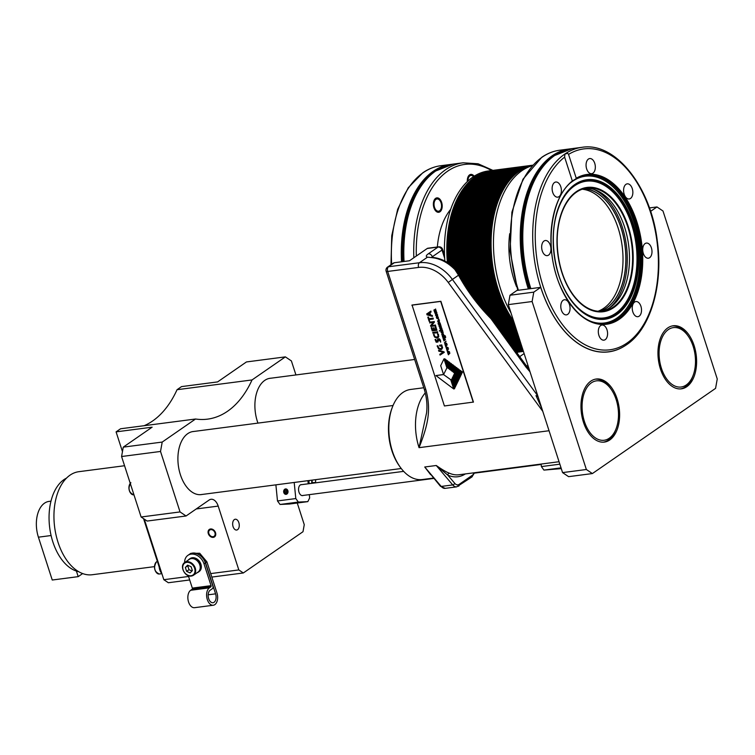 <?xml version="1.0" encoding="UTF-8"?>
<svg xmlns="http://www.w3.org/2000/svg" width="755" height="755" viewBox="0 0 755 755"><rect width="100%" height="100%" fill="white"/><g stroke="black" fill="none" stroke-linecap="round" stroke-linejoin="round"><path stroke-width="1.13" d="M508.313 304.624L532.105 301.528L533.785 292.138L540.712 287.353L516.92 290.448L509.993 295.243L508.313 304.624L562.569 472.602L568.591 476.66L592.382 473.564L715.57 388.372L717.25 378.982L662.994 211.004L656.973 206.946L650.593 211.362M533.785 292.138L509.993 295.243M540.712 287.353A103.18 61.834 82.6 0 0 608.709 351.868A103.18 61.834 82.6 0 0 623.215 346.856M592.382 473.564L586.361 469.506L532.105 301.528M590.797 381.162A31.795 19.054 82.6 0 0 582.218 417.685A31.795 19.054 82.6 0 0 604.396 442.081A31.795 19.054 82.6 0 0 609.785 439.948A31.795 19.054 82.6 0 0 618.364 403.425A31.795 19.054 82.6 0 0 596.186 379.029A31.795 19.054 82.6 0 0 590.797 381.162M667.788 327.906A31.795 19.054 82.6 0 0 659.209 364.439A31.795 19.054 82.6 0 0 681.387 388.834A31.795 19.054 82.6 0 0 686.776 386.702A31.795 19.054 82.6 0 0 695.355 350.169A31.795 19.054 82.6 0 0 673.177 325.782A31.795 19.054 82.6 0 0 667.788 327.906M649.432 207.927L656.973 206.946M562.569 472.602L586.361 469.506M426.575 412.853L419.044 447.668C427.349 426.528 431.728 410.843 425.801 389.505A3.633 0.859 162.1 0 1 424.272 389.287C426.707 397.423 427.472 405.275 426.575 412.853M444.525 255.294L442.59 249.32A3.633 3.633 0 0 0 438.664 246.828L427.849 248.235A3.633 2.18 82.6 0 0 427.236 248.48L409.484 260.758L394.336 262.731A3.633 2.775 -124.7 0 0 393.355 263.108L387.532 267.128A3.633 3.633 0 0 0 386.145 271.234A3.633 0.859 162.1 0 0 387.674 271.451L425.801 389.505M450.669 209.352A67.214 40.279 82.6 0 0 437.343 246.998M447.385 262.485A91.742 54.983 -97.4 0 1 475.188 176.802A91.742 54.983 -97.4 0 1 490.731 170.658L488.353 170.97A91.742 54.983 82.6 0 0 472.8 177.114A91.742 54.983 82.6 0 0 444.855 261.06M448.328 263.089A91.742 54.983 -97.4 0 1 476.065 176.689A91.742 54.983 -97.4 0 1 492.043 170.488M449.244 263.712A91.742 54.983 -97.4 0 1 476.915 176.576A91.742 54.983 -97.4 0 1 492.892 170.385M516.59 352.321A91.742 54.983 -97.4 0 1 516.373 352.349A91.742 54.983 -97.4 0 0 517.439 352.207M450.178 264.382A91.742 54.983 -97.4 0 1 477.764 176.462A91.742 54.983 -97.4 0 1 493.742 170.271M451.113 265.09A91.742 54.983 -97.4 0 1 478.613 176.349A91.742 54.983 -97.4 0 1 494.591 170.158M518.289 352.094A91.742 54.983 -97.4 0 1 516.354 352.321M452.066 265.854A91.742 54.983 -97.4 0 1 479.463 176.245A91.742 54.983 -97.4 0 1 495.44 170.045M519.138 351.99A91.742 54.983 -97.4 0 1 516.316 352.264M453.019 266.675A91.742 54.983 -97.4 0 1 480.322 176.132A91.742 54.983 -97.4 0 1 496.29 169.941M519.987 351.877A91.742 54.983 -97.4 0 1 516.26 352.198M454 267.563A91.742 54.983 -97.4 0 1 481.171 176.019A91.742 54.983 -97.4 0 1 497.149 169.828M520.846 351.764A91.742 54.983 -97.4 0 1 516.193 352.104M454.991 268.506A91.742 54.983 -97.4 0 1 482.02 175.906A91.742 54.983 -97.4 0 1 497.998 169.715M521.696 351.651A91.742 54.983 -97.4 0 1 516.099 351.981M456.001 269.544A91.742 54.983 -97.4 0 1 482.87 175.802A91.742 54.983 -97.4 0 1 498.847 169.611M522.545 351.547A91.742 54.983 -97.4 0 1 515.995 351.83M457.105 271.149A91.742 54.983 -97.4 0 1 483.719 175.689A91.742 54.983 -97.4 0 1 499.697 169.498M523.394 351.434A91.742 54.983 -97.4 0 1 515.863 351.651M458.266 272.989A91.742 54.983 -97.4 0 1 484.568 175.575A91.742 54.983 -97.4 0 1 500.546 169.384M523.432 351.424A91.742 54.983 -97.4 0 1 515.712 351.443M490.674 318.44L490.929 318.619C478.066 305.633 467.269 291.166 458.53 275.207L459.512 275.16A91.742 54.983 -97.4 0 1 485.418 175.462A91.742 54.983 -97.4 0 1 501.395 169.271M523.423 351.405A91.742 54.983 -97.4 0 1 515.542 351.198M460.852 277.576A91.742 54.983 -97.4 0 1 486.277 175.358A91.742 54.983 -97.4 0 1 502.245 169.167M523.413 351.368A91.742 54.983 -97.4 0 1 515.335 350.924M462.23 279.963A91.742 54.983 -97.4 0 1 487.126 175.245A91.742 54.983 -97.4 0 1 503.104 169.054M523.394 351.301A91.742 54.983 -97.4 0 1 515.108 350.603M463.645 282.342A91.742 54.983 -97.4 0 1 487.975 175.132A91.742 54.983 -97.4 0 1 503.953 168.941M523.366 351.207A91.742 54.983 -97.4 0 1 514.853 350.254M465.099 284.72A91.742 54.983 -97.4 0 1 488.825 175.018A91.742 54.983 -97.4 0 1 504.802 168.827M523.328 351.103A91.742 54.983 -97.4 0 1 514.561 349.848M466.609 287.079A91.742 54.983 -97.4 0 1 489.674 174.915A91.742 54.983 -97.4 0 1 505.652 168.724M523.281 350.962A91.742 54.983 -97.4 0 1 514.24 349.405M468.157 289.429A91.742 54.983 -97.4 0 1 490.523 174.801A91.742 54.983 -97.4 0 1 506.501 168.61M523.234 350.801A91.742 54.983 -97.4 0 1 513.881 348.904M469.742 291.779A91.742 54.983 -97.4 0 1 491.382 174.688A91.742 54.983 -97.4 0 1 507.351 168.497M523.168 350.622A91.742 54.983 -97.4 0 1 513.476 348.338M471.384 294.12A91.742 54.983 -97.4 0 1 492.232 174.575A91.742 54.983 -97.4 0 1 508.209 168.384M523.102 350.414A91.742 54.983 -97.4 0 1 513.023 347.715M473.074 296.451A91.742 54.983 -97.4 0 1 493.081 174.471A91.742 54.983 -97.4 0 1 509.059 168.28M523.026 350.178A91.742 54.983 -97.4 0 1 512.513 347.007M474.81 298.772A91.742 54.983 -97.4 0 1 493.93 174.358A91.742 54.983 -97.4 0 1 509.908 168.167M522.941 349.914A91.742 54.983 -97.4 0 1 511.937 346.224M476.594 301.094A91.742 54.983 -97.4 0 1 494.78 174.245A91.742 54.983 -97.4 0 1 510.758 168.054M522.847 349.622A91.742 54.983 -97.4 0 1 511.295 345.328M478.443 303.406A91.742 54.983 -97.4 0 1 495.629 174.141A91.742 54.983 -97.4 0 1 511.607 167.94M522.743 349.31A91.742 54.983 -97.4 0 1 510.569 344.318M480.34 305.718A91.742 54.983 -97.4 0 1 496.479 174.028A91.742 54.983 -97.4 0 1 512.456 167.837M522.639 348.961A91.742 54.983 -97.4 0 1 509.729 343.166M482.303 308.031A91.742 54.983 -97.4 0 1 497.337 173.914A91.742 54.983 -97.4 0 1 513.306 167.723M522.517 348.584A91.742 54.983 -97.4 0 1 508.757 341.817M484.333 310.343A91.742 54.983 -97.4 0 1 498.187 173.801A91.742 54.983 -97.4 0 1 514.164 167.61M522.385 348.178A91.742 54.983 -97.4 0 1 507.615 340.231M486.428 312.664A91.742 54.983 -97.4 0 1 499.036 173.697A91.742 54.983 -97.4 0 1 515.014 167.497M522.243 347.744A91.742 54.983 -97.4 0 1 506.209 338.287M488.608 314.986A91.742 54.983 -97.4 0 1 499.885 173.584A91.742 54.983 -97.4 0 1 515.863 167.393M522.092 347.272A91.742 54.983 -97.4 0 1 504.378 335.767M490.873 317.317A91.742 54.983 -97.4 0 1 500.735 173.471A91.742 54.983 -97.4 0 1 516.713 167.28M521.922 346.762A91.742 54.983 -97.4 0 1 501.669 332.011M521.752 346.224A91.742 54.983 -97.4 0 1 474.216 263.259A91.742 54.983 -97.4 0 1 501.584 173.357A91.742 54.983 -97.4 0 1 517.562 167.166M521.563 345.648A91.742 54.983 -97.4 0 1 474.97 262.287A91.742 54.983 -97.4 0 1 502.443 173.254A91.742 54.983 -97.4 0 1 518.411 167.053M521.365 345.035A91.742 54.983 -97.4 0 1 475.725 261.315A91.742 54.983 -97.4 0 1 503.292 173.14A91.742 54.983 -97.4 0 1 519.27 166.949M521.158 344.374A91.742 54.983 -97.4 0 1 476.49 260.315A91.742 54.983 -97.4 0 1 504.142 173.027A91.742 54.983 -97.4 0 1 520.12 166.836M520.931 343.685A91.742 54.983 -97.4 0 1 477.254 259.314A91.742 54.983 -97.4 0 1 504.991 172.914A91.742 54.983 -97.4 0 1 520.969 166.723M520.686 342.94A91.742 54.983 -97.4 0 1 478.019 258.286A91.742 54.983 -97.4 0 1 505.841 172.81A91.742 54.983 -97.4 0 1 521.818 166.61M520.431 342.147A91.742 54.983 -97.4 0 1 478.793 257.247A91.742 54.983 -97.4 0 1 506.69 172.697A91.742 54.983 -97.4 0 1 522.668 166.506M520.167 341.307A91.742 54.983 -97.4 0 1 479.567 256.19A91.742 54.983 -97.4 0 1 507.539 172.584A91.742 54.983 -97.4 0 1 523.517 166.393M519.874 340.42A91.742 54.983 -97.4 0 1 480.35 255.105A91.742 54.983 -97.4 0 1 508.398 172.47A91.742 54.983 -97.4 0 1 524.366 166.279M519.572 339.467A91.742 54.983 -97.4 0 1 481.143 254.01A91.742 54.983 -97.4 0 1 509.248 172.366A91.742 54.983 -97.4 0 1 525.225 166.166M519.242 338.466A91.742 54.983 -97.4 0 1 481.926 252.878A91.742 54.983 -97.4 0 1 510.097 172.253A91.742 54.983 -97.4 0 1 526.075 166.062M518.902 337.391A91.742 54.983 -97.4 0 1 482.728 251.736A91.742 54.983 -97.4 0 1 510.946 172.14A91.742 54.983 -97.4 0 1 526.924 165.949M518.525 336.249A91.742 54.983 -97.4 0 1 483.53 250.556A91.742 54.983 -97.4 0 1 511.796 172.027A91.742 54.983 -97.4 0 1 527.773 165.836M518.138 335.031A91.742 54.983 -97.4 0 1 484.342 249.348A91.742 54.983 -97.4 0 1 512.645 171.923A91.742 54.983 -97.4 0 1 528.623 165.732M517.713 333.719A91.742 54.983 -97.4 0 1 485.154 248.102A91.742 54.983 -97.4 0 1 513.504 171.81A91.742 54.983 -97.4 0 1 529.472 165.619M517.26 332.323A91.742 54.983 -97.4 0 1 485.984 246.819A91.742 54.983 -97.4 0 1 514.353 171.696A91.742 54.983 -97.4 0 1 530.331 165.505M516.779 330.822A91.742 54.983 -97.4 0 1 486.815 245.488A91.742 54.983 -97.4 0 1 515.203 171.583A91.742 54.983 -97.4 0 1 531.18 165.392M516.26 329.208A91.742 54.983 -97.4 0 1 487.664 244.12A91.742 54.983 -97.4 0 1 516.052 171.479A91.742 54.983 -97.4 0 1 532.03 165.288M515.693 327.453A91.742 54.983 -97.4 0 1 516.901 171.366A91.742 54.983 -97.4 0 1 532.822 165.185A91.742 54.983 -97.4 0 0 517.751 171.253A91.742 54.983 -97.4 0 0 515.07 325.556M514.4 323.461A91.742 54.983 -97.4 0 1 518.6 171.14A91.742 54.983 -97.4 0 1 532.794 165.213M532.737 165.269A91.742 54.983 82.6 0 0 519.459 171.036A91.742 54.983 -97.4 0 0 513.655 321.149M510.975 312.872A91.742 54.983 -97.4 0 1 521.837 170.724A91.742 54.983 -97.4 0 1 532.426 165.619M564.627 157.125L564.891 154.209C566.977 153.227 568.194 153.293 568.553 154.407L576.254 178.246L575.612 179.029L576.254 178.246A75.528 45.262 82.6 0 1 637.305 223.178A75.528 45.262 82.6 0 1 619.638 319.016A75.528 45.262 82.6 0 1 557.454 278.963A75.528 45.262 82.6 0 1 572.328 180.955L564.627 157.125A101.274 60.693 -97.4 0 0 543.732 288.174A101.274 60.693 -97.4 0 0 627.075 343.006A101.274 60.693 -97.4 0 0 651.018 213.967A101.274 60.693 -97.4 0 0 568.553 154.407M588.419 159.06A7.625 4.577 82.6 0 0 586.361 167.827A7.625 4.577 82.6 0 0 591.684 173.678A7.625 4.577 82.6 0 0 592.977 173.169A7.625 4.577 82.6 0 0 595.034 164.401A7.625 4.577 82.6 0 0 589.712 158.55A7.625 4.577 82.6 0 0 588.419 159.06M552.292 186.57A7.625 4.577 82.6 0 0 557.747 197.149A7.625 4.577 82.6 0 0 561.229 192.601A7.625 4.577 82.6 0 0 555.774 182.021A7.625 4.577 82.6 0 0 552.292 186.57M542.25 250.868A7.625 4.577 82.6 0 0 547.271 255.634A7.625 4.577 82.6 0 0 550.329 245.271A7.625 4.577 82.6 0 0 545.308 240.505A7.625 4.577 82.6 0 0 542.25 250.868M564.174 314.278A7.625 4.577 82.6 0 0 566.41 314.873A7.625 4.577 82.6 0 0 570.063 308.559A7.625 4.577 82.6 0 0 566.665 300.339A7.625 4.577 82.6 0 0 564.438 299.744A7.625 4.577 82.6 0 0 560.786 306.058A7.625 4.577 82.6 0 0 564.174 314.278M605.227 339.656A7.625 4.577 82.6 0 0 607.284 330.888A7.625 4.577 82.6 0 0 601.962 325.037A7.625 4.577 82.6 0 0 600.669 325.547A7.625 4.577 82.6 0 0 598.611 334.314A7.625 4.577 82.6 0 0 603.934 340.165A7.625 4.577 82.6 0 0 605.227 339.656M641.354 312.136A7.625 4.577 82.6 0 0 635.899 301.556A7.625 4.577 82.6 0 0 632.416 306.115A7.625 4.577 82.6 0 0 637.871 316.694A7.625 4.577 82.6 0 0 641.354 312.136M651.395 247.848A7.625 4.577 82.6 0 0 646.374 243.072A7.625 4.577 82.6 0 0 643.317 253.435A7.625 4.577 82.6 0 0 648.337 258.21A7.625 4.577 82.6 0 0 651.395 247.848M629.472 184.437A7.625 4.577 82.6 0 0 627.235 183.843A7.625 4.577 82.6 0 0 623.583 190.156A7.625 4.577 82.6 0 0 626.971 198.367A7.625 4.577 82.6 0 0 629.208 198.971A7.625 4.577 82.6 0 0 632.86 192.648A7.625 4.577 82.6 0 0 629.472 184.437M572.328 180.955L575.612 179.029M613.419 306.974A62.042 37.184 -97.4 0 1 602.896 311.126A62.042 37.184 -97.4 0 1 571.903 292.987A62.042 37.184 -97.4 0 1 561.56 213.571A62.042 37.184 -97.4 0 1 576.358 192.242A62.042 37.184 82.6 0 1 586.871 188.089A62.042 37.184 82.6 0 1 630.151 235.683A62.042 37.184 82.6 0 1 613.419 306.974M585.323 188.344A62.042 37.184 82.6 0 1 627.311 237.363A62.042 37.184 82.6 0 1 610.304 307.379A62.042 37.184 -97.4 0 1 601.339 311.277M599.479 311.305A62.042 37.184 82.6 0 0 606.642 307.861A62.042 37.184 82.6 0 0 623.951 239.344A62.042 37.184 82.6 0 0 583.521 188.788M598.026 311.23A62.042 37.184 82.6 0 0 603.811 308.229A62.042 37.184 82.6 0 0 621.346 240.892A62.042 37.184 82.6 0 0 582.143 189.241A62.042 37.184 -97.4 0 1 621.356 240.883A62.042 37.184 -97.4 0 1 603.821 308.219A62.042 37.184 -97.4 0 1 598.035 311.23M473.498 176.642A6.172 3.7 82.6 0 0 472.734 175.972A6.172 3.7 82.6 0 0 470.931 175.481A6.172 3.7 82.6 0 0 467.968 181.002M439.627 210.796A6.172 3.7 82.6 0 0 441.298 203.699A6.172 3.7 82.6 0 0 436.985 198.961A6.172 3.7 82.6 0 0 435.946 199.367A6.172 3.7 82.6 0 0 434.276 206.464A6.172 3.7 82.6 0 0 438.589 211.202A6.172 3.7 82.6 0 0 439.627 210.796M517.232 352.236A4.068 2.435 -97.4 0 1 517.354 353.708A4.068 2.435 82.6 0 0 517.232 352.236M400.112 466.996L399.32 465.882A43.601 26.132 82.6 0 1 391.883 450.669A43.601 26.132 82.6 0 1 391.854 408.559L392.336 407.275A45.413 27.218 -97.4 0 0 392.364 451.141A45.413 27.218 82.6 0 0 400.112 466.996A45.413 27.218 82.6 0 0 422.29 479.538L433.493 478.075M430.567 474.631L424.725 466.996L436.258 465.495L447.772 475.112A47.235 28.303 82.6 0 0 465.335 473.932M458.257 486.248A1.812 1.387 -124.7 0 0 459.153 484.38A7.267 4.351 -97.4 0 1 454.736 483.323L447.772 475.112A1.812 1.368 -65.8 0 1 449.376 473.187C446.63 472.271 442.26 469.714 436.258 465.495L452.736 484.927L441.194 486.437A1.812 1.066 139.7 0 1 440.373 486.192L424.725 466.996L441.194 486.437A9.079 5.445 -97.4 0 0 445.186 488.362L440.373 486.192M541.854 408.455L535.993 395.611L538.126 396.922M473.442 402.075L440.892 301.283L412.051 305.039L444.412 405.964L473.442 402.075M394.336 262.731L388.514 266.76A3.633 2.18 82.6 0 0 387.674 271.451L418.61 267.421A32.701 25.009 55.3 0 1 448.262 282.464L542.788 411.362M442.59 249.32A3.633 0.859 162.1 0 1 442.024 250.056A3.633 2.775 -124.7 0 0 438.051 247.074L427.236 248.48M432.171 257.682L427.519 257.153L432.171 257.682C440.439 258.625 448.036 262.608 454.963 269.658L458.53 275.207L452.396 279.444L537.796 395.894M529.415 369.95L491.496 317.94C478.793 305.162 468.128 290.901 459.512 275.16L455.973 269.516L454.963 269.658M526.688 366.619L525.952 367.053L530.029 371.847M473.253 402.207L440.693 301.415L411.852 305.171M436.918 316.42L437.636 315.835L437.107 316.288L437.626 314.958L437.051 314.099L435.72 314.25L436.258 313.816L437.428 315.09L436.918 316.42L435.531 315.288L436.069 313.948L435.531 314.382M437.494 316.713L438.249 318.336L436.852 318.468L436.381 316.902L437.409 318.393L437.919 317.44L437.447 316.713L437.909 317.034M438.06 317.949L437.032 318.11L436.711 316.807L436.23 317.147M437.711 318.752L438.438 318.204L437.9 318.619L438.438 318.204L438.108 316.902M438.731 319.922L439.061 319.403L438.504 319.233L438.731 319.922L438.353 319.356M439.287 322.404L439.419 320.507L438.768 320.243L439.287 322.404L438.259 321.101M439.099 320.507L437.749 320.894L438.948 320.12M438.344 322.196L438.07 321.252L438.532 322.064M438.693 323.631L439.835 323.508L439.533 322.8L440.127 323.829L438.428 324.291A3.86 2.954 -124.7 0 0 438.155 324.027L438.164 323.065L440.033 323.376M439.787 324.027L440.307 323.272L439.712 322.678M439.75 325.367L439.891 326.5L441.043 326.273M440.788 325.764L440.59 324.405L440.788 325.764L439.221 325.952L439.703 326.632L441.08 325.924L441.269 327.274L439.627 327.359L439.438 326.566M439.231 326.726L438.9 325.32L440.59 324.405M440.533 324.801L440.052 325.009M438.9 325.32L440.24 324.877M441.637 328.869L440.854 329.303L441.448 329.001L441.062 327.67L441.788 329.293L440.429 329.435L439.854 328.651L440.259 327.783L440.854 329.303M439.854 328.076L440.533 327.661L441.043 329.171M441.26 329.671L441.977 328.434L441.241 327.538M439.646 331.143L439.967 330.69L439.334 330.662M442.713 330.964L442.317 329.746L442.515 331.096L440.863 331.2L440.476 330.577L442.241 329.756M440.495 330.52L442.015 330.209M442.449 331.332L443.015 333.097L442.477 333.502L441.052 332.379L441.279 331.7L442.175 333.144L442.685 332.2L442.213 331.464L442.675 331.794M442.826 332.71L441.798 332.861L441.477 331.558L440.995 331.898M442.477 333.502L443.204 332.964L442.666 333.37L443.204 332.964L442.874 331.662M443.968 335.173L443.1 333.719L443.78 335.305L443.157 334.21L442.817 335.229L442.119 335.248L441.722 334.154L442.326 335.078L442.638 334.087M442.515 334.937L442.326 334.069M441.722 334.154L442.26 333.918M442.562 335.428L443.345 334.069M444.412 337.277L443.827 337.06L444.317 337.306L444.317 335.56L445.431 336.702L445.233 337.759L444.601 337.683L444.874 337.164M445.233 337.759L445.714 337.334L445.11 335.682L444.016 335.824M444.016 336.928L442.656 336.249L443.827 337.06M444.44 337.787L443.883 337.343L443.506 337.966L442.581 337.107A1.274 0.972 55.3 0 1 442.515 336.768L442.364 335.786L442.855 336.117M443.506 337.966L444.072 337.211M443.931 339.995L444.733 339.344L443.383 339.316L443.072 338.334L445.28 339.382L443.959 340.93L443.581 339.759M443.959 340.93L445.469 339.25L443.034 338.391M445.809 341.855L445.997 341.109L445.809 341.855L445.441 341.288M445.752 346.498L447.253 344.771L445.96 344.261L446.847 343.497L444.468 342.496L446.649 343.629L445.761 344.393L447.064 344.912L445.695 346.498L444.855 344.016L446.101 343.591L444.553 343.025A2.954 2.256 -124.7 0 0 444.459 342.751L444.468 342.496M445.563 344.082L444.931 343.95M447.12 350.622L448.593 348.923L447.3 348.404L448.177 347.64L445.809 346.639L447.989 347.772L447.102 348.536L448.404 349.055L447.092 350.641L446.262 348.093M446.903 348.225L447.441 347.734L445.894 347.168A2.954 2.256 -124.7 0 0 445.799 346.894L445.997 346.507M448.423 354.784L449.933 353.066L448.63 352.547L449.518 351.783L447.139 350.782L449.329 351.915L448.442 352.689L449.744 353.198L448.376 354.784L447.526 352.302L448.781 351.877L447.234 351.311A2.954 2.256 -124.7 0 0 447.13 351.037L447.139 350.782M448.234 352.368L447.602 352.236M451.028 379.907L443.572 374.584L451.028 379.907L453.708 388.957L435.928 375.584L443.544 374.48M435.928 375.584L443.572 374.584L440.693 365.675L443.987 358.851L447.054 367.619L443.572 374.584L447.054 367.619M444.525 358.776L445.827 359.474L448.508 368.516L447.404 367.685L444.525 358.776L445.639 359.606L448.508 368.516M446.375 360.173L447.677 360.871L450.367 369.912L449.253 369.082L446.375 360.173L447.488 361.003L450.367 369.912M448.234 361.56L449.536 362.268L452.217 371.309L451.113 370.469L448.234 361.56L449.338 362.4L452.217 371.309M450.084 362.957L451.386 363.655L454.066 372.696L452.962 371.866L450.084 362.957L451.188 363.787L454.066 372.696M454.444 388.75L454.944 387.702L454.444 388.75M454.246 388.882L451.367 379.973L451.877 378.934L454.944 387.702M455.284 387.004L455.784 385.965L455.284 387.004M455.086 387.136L452.207 378.227L452.717 377.189L455.784 385.965M456.124 385.258L456.624 384.219L456.124 385.258M455.926 385.399L453.047 376.49L453.557 375.443L456.624 384.219M456.964 383.521L457.464 382.474L456.964 383.521M456.766 383.653L453.887 374.744L454.397 373.697L457.464 382.474M457.804 381.775L458.304 380.728L457.804 381.775M457.606 381.907L451.934 364.354L453.236 365.052L458.304 380.728M458.644 380.029L459.144 378.991L458.644 380.029M458.445 380.161L453.793 365.741L455.095 366.439L459.144 378.991M459.484 378.283L459.984 377.245L459.484 378.283M459.285 378.425L455.642 367.138L456.945 367.836L459.984 377.245M460.323 376.547L460.824 375.499L460.323 376.547M460.125 376.679L457.492 368.525L458.795 369.223L460.824 375.499M461.163 374.801L461.664 373.753L461.163 374.801M460.965 374.933L459.351 369.922L460.644 370.62L461.664 373.753M462.003 373.055L462.504 372.017L461.39 371.177L462.305 372.149L462.003 373.055M435.352 311.466L435.371 312.617L436.56 312.381M436.305 311.872L436.107 310.522L436.305 311.872L435.163 311.607L434.918 312.457L436.588 312.041L436.928 312.966M434.861 309.956L434.587 310.749L435.758 310.994M435.843 310.343L435.616 309.012L435.814 310.362L434.267 310.277L434.729 311.23L435.852 311.032M436.786 313.391L435.135 313.476L433.965 310.447L435.616 309.012M433.965 309.956L435.267 309.475M439.306 350.424L444.025 351.821L438.532 350.424L438.778 351.179L443.251 352.207L439.787 354.284L440.042 355.086L443.185 352.991M444.025 351.821L444.242 352.368L443.864 351.934M437.919 346.894L438.995 348.546L440.967 348.772L441.826 347.64L441.581 346.035L439.806 346.026L439.533 345.271L441.732 344.893L442.609 347.829L441.128 349.584L438.57 348.876L437.117 345.894L437.749 345.922L439.146 348.433L441.241 348.593M438.07 346.781L437.909 345.818L437.117 345.894M437.938 341.987L436.211 342.223L435.059 339.523L436.9 341.921L437.711 339.165L439.07 338.835L440.448 340.279L440.712 342.157L438.853 339.382L437.938 341.987L438.579 339.439M440.448 340.279L439.438 338.825L437.872 338.976M437.173 341.77L436.39 341.468L435.824 339.439L435.059 339.523M438.447 334.21L437.447 333.767L438.447 334.21L438.768 336.796L436.824 338.08L434.597 337.079L433.455 334.588L435.409 336.862L437.523 337.013M434.304 335.163L434.219 334.522L433.455 334.588M432.738 332.483L437.589 331.766L437.692 332.672L437.438 331.87L432.738 332.483L433.002 333.285L437.692 332.672M435.956 329.567L434.465 329.869L433.474 327.84L434.012 327.764L434.625 329.765L436.163 329.529M435.795 329.671L435.276 326.962L435.833 326.915L436.928 330.294L432.228 330.907L431.209 327.736L431.917 327.594L432.662 330.039L433.974 329.85M431.917 327.594L431.209 327.736M435.833 326.915L436.928 330.294M435.994 326.811L435.276 326.962M434.361 322.196L431.52 325.66L435.409 325.009L435.635 325.716L435.257 325.122L432.36 325.49M434.276 321.507L434.314 322.196L434.116 321.611L429.822 322.102L434.116 321.611M429.822 322.102L429.661 322.942L433.389 322.366M429.661 321.281L429.133 321.319L427.792 317.157L428.982 318.723L433.191 318.138L433.276 319.016L429.057 319.535L429.661 321.281L429.133 319.771M428.727 317.912L428.462 316.996L427.792 317.157M427.774 313.24L426.735 313.882L427.047 314.854L432.436 316.402L432.322 315.448L430.633 315.128L429.859 312.712M430.916 311.098L431.039 312.089L430.888 311.098L427.349 313.523M435.701 315.307L437.202 315.703L436.862 314.552L436.22 314.391L435.701 315.307L436.418 314.259M436.9 315.845L435.899 315.175M438.438 322.489L437.56 321.026M439.155 321.394L438.457 321.177L439.127 321.951L439.155 321.394M438.646 321.045L439.268 321.866M438.296 323.131L438.504 323.763M441.269 327.274L440.844 326.056M440.042 328.736L440.684 329.293L440.325 328.293L440.042 328.736L440.391 328.123M440.882 329.161L440.231 328.604M445.28 337.259L444.563 335.947L444.421 336.513L445.28 337.145L444.742 335.777M442.76 337.145L443.61 337.372L443.081 336.57L442.76 337.145L443.27 336.437M443.478 337.438L442.949 337.013M445.714 345.526L446.498 344.865L445.629 344.516L445.601 345.582L445.667 344.535M447.054 349.669L447.838 349.008L446.969 348.668L447.111 349.622M447.224 349.556L447.007 348.678M448.394 353.812L449.178 353.151L448.31 352.811L448.451 353.765M448.564 353.699L448.347 352.821M450.829 380.048L453.708 388.957M443.987 358.851L446.866 367.76M451.877 378.934L454.755 387.843M452.717 377.189L455.595 386.098M453.557 375.443L456.435 384.352M454.397 373.697L457.275 382.606M453.236 365.052L458.115 380.869M451.934 364.354L453.047 365.184M455.095 366.439L458.955 379.123M453.793 365.741L454.897 366.571M456.945 367.836L459.786 377.377M455.642 367.138L456.747 367.968M458.795 369.223L460.625 375.631M457.492 368.525L458.606 369.365M460.644 370.62L461.465 373.895M459.351 369.922L460.456 370.752M461.805 373.187L461.201 371.309M436.73 313.099L436.343 312.174M442.402 353.548L444.091 352.472M442.081 353.774L441.137 354.454M442.911 352.396L439.787 354.284M439.155 350.537L438.532 350.424M441.788 349.254L442.458 347.942L442.034 345.884L441.571 344.997L440.052 345.224M440.524 341.071L440.712 342.157M438.042 337.683L438.721 336.419L438.419 334.625M437.447 333.767L438.108 335.796L437.239 337.192L435.248 336.975L434.153 335.267M433.313 327.944L434.002 329.926L432.502 330.152L431.756 327.698M434.2 322.309L431.35 325.726M431.369 325.773L432.2 325.603M435.484 325.83L430.784 326.434L430.529 325.632L433.342 322.385M433.276 319.016L433.03 318.242L428.821 318.827L428.566 318.015M431.294 315.43L432.436 316.402M429.737 311.843L430.756 311.202M431.039 312.089L429.708 312.806L430.916 315.345M427.368 314.391L429.954 315.118L429.284 313.07L427.424 314.401M428.576 313.561L429.284 313.07M429.897 314.948L428.198 314.599M428.349 314.495L427.698 314.467M392.336 407.275A45.413 27.218 -97.4 0 1 410.56 389.467L423.772 387.749M297.262 503.009L304.256 524.668L303 531.709L243.327 572.97L238.816 569.931L218.195 506.095A10.9 6.531 82.6 0 0 211.013 499.281A10.9 6.531 82.6 0 0 209.173 500.008L186.07 515.986L180.049 511.928L160.522 451.452L162.202 442.071L195.554 419.006A118.082 70.762 82.6 0 0 207.578 419.138A118.082 70.762 82.6 0 0 252.028 379.944L285.381 356.879L291.402 360.928L295.932 374.942M270.969 378.189A31.804 19.054 82.6 0 0 270.12 378.274A31.804 19.054 82.6 0 0 257.38 421.46A31.804 19.054 82.6 0 0 257.946 423.111M193.978 431.445A31.804 19.054 82.6 0 0 193.129 431.52A31.804 19.054 82.6 0 0 180.388 474.706A31.804 19.054 82.6 0 0 201.34 494.591A31.804 19.054 82.6 0 0 202.18 494.449M233.078 526.631A5.445 3.265 82.6 0 0 236.664 530.038A5.445 3.265 82.6 0 0 238.844 522.639A5.445 3.265 82.6 0 0 235.258 519.232A5.445 3.265 82.6 0 0 233.078 526.631M252.028 379.944L177.047 389.712L181.521 386.607L217.582 381.917L246.451 361.947L285.381 356.879M195.554 419.006L120.564 428.774L116.081 431.869L152.132 427.179L123.263 447.139L162.202 442.071M177.047 389.712A118.082 70.762 -97.4 0 1 144.177 425.697M123.263 447.139L121.583 456.52L160.522 451.452M121.583 456.52L141.119 516.996L180.049 511.928M141.119 516.996L147.14 521.054L186.07 515.986M188.288 575.631L192.317 588.107A0.906 0.547 -97.4 0 1 192.11 589.277L210.853 586.843L209.409 587.834A9.079 5.445 -97.4 0 0 206.964 598.271A9.079 5.445 -97.4 0 0 213.297 605.246A9.079 5.445 -97.4 0 0 214.835 604.632A9.079 5.445 -97.4 0 0 216.94 592.911L210.692 573.592L238.816 569.931M188.561 576.471L163.826 579.698L144.262 519.119M122.461 451.622L116.081 431.869M189.363 554.34A11.806 9.032 55.3 0 1 189.458 554.274L190.807 553.34L199.707 553.255L206.898 561.833L205.549 562.768L215.59 593.845A6.54 3.917 82.6 0 1 214.08 602.282A6.54 3.917 82.6 0 1 212.967 602.726A6.54 3.917 82.6 0 1 208.408 597.705A6.54 3.917 82.6 0 1 210.173 590.193L212.476 588.589A1.812 1.085 -97.4 0 0 212.901 586.248L205.36 562.9A11.806 9.032 -124.7 0 0 189.269 554.406L187.919 555.34A11.806 9.032 55.3 0 1 204.01 563.825L211.06 585.663A0.906 0.547 82.6 0 1 210.853 586.843M210.692 573.592L206.898 561.833M213.052 536.701A3.813 2.916 -124.7 0 0 214.09 536.305A3.813 2.916 -124.7 0 0 214.675 532.124A3.813 2.916 -124.7 0 0 210.777 529.642A3.813 2.916 -124.7 0 0 209.748 530.029A3.813 2.916 -124.7 0 0 209.154 534.219A3.813 2.916 -124.7 0 0 213.052 536.701M163.826 579.698L168.346 582.737L189.684 579.963M211.825 577.075L243.327 572.97M160.758 570.176L160.22 570.242A9.079 5.445 82.6 0 0 161.825 573.489M160.22 570.242L143.554 518.638M124.556 465.731L78.822 471.696A51.953 31.134 82.6 0 0 70.017 475.169A51.953 31.134 82.6 0 0 56.002 534.87A51.953 31.134 82.6 0 0 92.242 574.734L154.426 566.637M66.487 478.132A48.141 28.85 82.6 0 0 52.822 541.788A48.141 28.85 82.6 0 0 76.406 571.063A48.141 28.85 82.6 0 0 78.671 571.667M50.972 501.15L48.962 501.414A26.34 15.789 82.6 0 0 38.411 537.183L52.246 580.019L78.209 576.641L82.654 573.555M76.406 571.063L78.209 576.641M159.192 567.052A7.814 4.681 82.6 0 0 161.768 573.413M213.297 605.246L194.554 607.69A9.079 5.445 82.6 0 1 188.212 600.716A9.079 5.445 82.6 0 1 190.666 590.278L192.11 589.277M189.458 554.274A11.806 9.032 55.3 0 1 205.549 562.768M184.626 562.588A11.806 9.032 55.3 0 1 187.919 555.34M188.221 560.097A7.899 6.04 55.3 0 1 189.184 559.219L190.147 558.549A7.899 6.04 55.3 0 1 192.28 557.747A7.899 6.04 55.3 0 1 200.358 562.881A7.899 6.04 55.3 0 1 199.131 571.554L198.169 572.215A7.899 6.04 55.3 0 1 197.008 572.8M189.184 559.219A7.899 6.04 55.3 0 1 191.317 558.407A7.899 6.04 55.3 0 1 199.395 563.551A7.899 6.04 55.3 0 1 198.169 572.215M191.421 576.008A7.72 5.908 55.3 0 0 193.506 575.225L191.336 576.046C184.871 577.33 179.19 565.778 184.72 562.522A7.72 5.908 -124.7 0 1 186.806 561.729A7.72 5.908 55.3 0 1 194.705 566.75A7.72 5.908 55.3 0 1 193.506 575.225L198.065 572.063A7.72 5.908 -124.7 0 0 199.263 563.598A7.72 5.908 -124.7 0 0 191.374 558.577A7.72 5.908 -124.7 0 0 189.288 559.37L184.72 562.522A7.72 5.908 -124.7 0 0 183.474 570.893A7.72 5.908 -124.7 0 0 191.251 576.027M185.352 567.477L186.608 571.356L190.118 572.922L192.374 570.61L191.119 566.731L187.608 565.165L185.352 567.477L188.155 565.41M187.891 565.287A4.2 3.209 -124.7 0 0 187.759 565.816L189.014 569.695L191.978 571.016M186.608 571.356L189.014 569.695M680.481 388.91A31.767 19.035 82.6 0 0 685.323 386.871A31.767 19.035 82.6 0 0 692.694 376.537L693.175 375.263A29.955 17.95 -97.4 0 1 686.229 385.003A29.955 17.95 -97.4 0 1 661.418 368.28A29.955 17.95 -97.4 0 1 665.183 332.549A29.955 17.95 -97.4 0 1 688.041 335.881A29.955 17.95 -97.4 0 1 693.147 346.337A29.955 17.95 -97.4 0 1 693.175 375.263M688.041 335.881L687.258 334.767A31.767 19.035 82.6 0 0 672.28 325.933M611.05 389.127A29.955 17.95 -97.4 0 1 616.155 399.584A29.955 17.95 -97.4 0 1 616.184 428.51A29.955 17.95 -97.4 0 1 609.238 438.249A29.955 17.95 -97.4 0 1 584.427 421.526A29.955 17.95 -97.4 0 1 591.344 382.861A29.955 17.95 -97.4 0 1 611.05 389.127L610.266 388.013A31.767 19.035 82.6 0 0 595.289 379.18M603.49 442.156A31.767 19.035 82.6 0 0 608.341 440.118A31.767 19.035 82.6 0 0 615.702 429.784L616.184 428.51M286.919 491.949L286.928 491.212A1.359 1.085 -92.7 0 0 286.957 491.835M286.768 491.694L284.588 491.788L285.352 493.062L286.598 492.902L287.089 491.467L286.324 490.193L285.079 490.354L284.588 491.788M286.39 490.297L285.079 490.354M284.125 491.854A2.161 1.727 87.3 0 1 287.551 491.401A2.161 1.727 87.3 0 1 284.125 491.854A2.161 1.727 -92.7 0 0 287.551 491.401A2.161 1.727 -92.7 0 0 284.125 491.854M285.947 493.893A2.274 1.812 -92.7 0 0 285.73 489.363A2.274 1.812 -92.7 0 0 285.947 493.893A2.274 1.812 87.3 0 1 285.767 489.363M294.195 482.464L295.809 498.564L277.491 500.952L280.039 504.463L289.514 504.019L307.832 501.631L309.654 497.913L309.323 494.648M275.886 484.842L277.491 500.952M308.238 483.795L307.927 480.671M280.039 504.463L298.348 502.075L307.832 501.631M298.348 502.075L295.809 498.564M301.802 484.634A5.54 3.322 82.6 0 0 301.198 484.616A5.54 3.322 82.6 0 0 298.593 490.269A5.54 3.322 82.6 0 0 302.632 495.61A5.54 3.322 82.6 0 0 303.217 495.44M315.543 482.841A4.634 3.7 -92.7 0 0 315.562 482.502L315.666 479.661M311.636 483.351A4.181 3.341 -92.7 0 0 311.711 482.634L311.806 480.171M312.164 480.123L312.079 482.662A4.634 3.7 87.3 0 1 312.013 483.304M559.634 463.513L559.7 464.193L541.392 466.581L543.93 470.091L561.286 468.619M541.137 464.061L541.392 466.581M543.93 470.091L561.04 467.864M439.957 211.796A7.267 4.351 82.6 0 0 441.92 203.454A7.267 4.351 82.6 0 0 436.852 197.876A7.267 4.351 82.6 0 0 435.616 198.367A7.267 4.351 82.6 0 0 433.653 206.71A7.267 4.351 82.6 0 0 438.721 212.287A7.267 4.351 82.6 0 0 439.957 211.796M474.178 176.198A7.267 4.351 82.6 0 0 472.913 174.971A7.267 4.351 82.6 0 0 470.79 174.405A7.267 4.351 82.6 0 0 467.345 181.587M210.56 528.972A4.539 3.473 55.3 0 1 215.203 531.926A4.539 3.473 55.3 0 1 214.495 536.909A4.539 3.473 55.3 0 1 213.269 537.371A4.539 3.473 55.3 0 1 208.625 534.417A4.539 3.473 55.3 0 1 209.333 529.434A4.539 3.473 55.3 0 1 210.56 528.972M283.672 491.911A2.727 2.18 87.3 0 1 285.711 488.91A2.727 2.18 87.3 0 1 288.004 491.345A2.727 2.18 87.3 0 1 285.966 494.355A2.727 2.18 87.3 0 1 283.672 491.911M425.291 392.874A45.413 27.218 82.6 0 0 419.044 447.668L549.045 430.737M509.701 233.682A66.355 39.77 82.6 0 0 516.618 286.825M518.421 290.25A103.095 61.787 -97.4 0 1 542.241 157.125A103.095 61.787 -97.4 0 1 559.71 150.226L569.629 148.933A103.095 61.787 -97.4 0 1 570.884 148.792L569.629 148.933A103.095 61.787 -97.4 0 0 552.15 155.832A103.095 61.787 82.6 0 0 528.33 288.967M529.085 288.863A102.765 61.589 -97.4 0 1 552.802 156.059A102.765 61.589 -97.4 0 1 565.089 150.226M549.461 159.541A102.199 61.249 82.6 0 0 529.821 288.769M524.404 212.108A102.199 61.249 82.6 0 0 524.385 212.24A102.199 61.249 82.6 0 0 530.482 288.684M551.376 158.003A102.765 61.589 82.6 0 0 524.432 211.976A102.765 61.589 82.6 0 0 530.51 288.684M524.385 212.24L524.432 211.976C529.104 185.532 539.108 166.742 554.434 155.596L572.148 148.603A103.095 61.787 82.6 0 0 554.68 155.502A103.095 61.787 82.6 0 0 530.859 288.636M582.067 147.31A103.095 61.787 82.6 0 0 564.589 154.218A103.095 61.787 -97.4 0 0 536.786 272.678A103.095 61.787 -97.4 0 0 608.7 351.773C615.051 350.933 621.035 348.574 626.659 344.686C650.65 328.784 663.456 284.682 657.322 241.138C650.942 186.853 615.552 141.742 582.067 147.31L572.148 148.603M576.074 178.756A74.981 44.932 -97.4 0 1 586.701 175.056A74.981 44.932 -97.4 0 1 638.957 232.351A74.981 44.932 -97.4 0 1 619.043 318.563A74.981 44.932 -97.4 0 1 618.789 318.752A74.981 44.932 -97.4 0 1 606.076 323.763C588.145 324.98 573.13 312.976 561.031 287.74C543.874 251.358 549.744 197.593 572.422 181.294M586.22 175.132A74.981 44.932 -97.4 0 1 638.117 233.116A74.981 44.932 -97.4 0 1 617.807 318.874A74.981 44.932 -97.4 0 1 605.585 323.829M570.874 182.587A74.009 44.356 -97.4 0 1 572.771 181.181A74.009 44.356 -97.4 0 1 634.077 222.498A74.009 44.356 -97.4 0 1 616.977 318.044A74.009 44.356 -97.4 0 1 588.843 320.545M616.939 314.505A70.328 42.148 -97.4 0 1 558.681 275.235A70.328 42.148 -97.4 0 1 574.933 184.437A70.328 42.148 -97.4 0 1 633.19 223.706A70.328 42.148 -97.4 0 1 616.939 314.505M574.951 184.654A70.102 42.016 -97.4 0 1 633.03 223.791A70.102 42.016 -97.4 0 1 616.826 314.307A70.102 42.016 -97.4 0 1 576.763 306.974A70.102 42.016 -97.4 0 1 562.673 198.801A70.102 42.016 -97.4 0 1 574.951 184.654M562.522 199.065A69.479 41.638 -97.4 0 1 574.546 185.305A69.479 41.638 -97.4 0 1 632.105 224.093A69.479 41.638 -97.4 0 1 616.052 313.806A69.479 41.638 -97.4 0 1 576.546 306.757M554.906 221.328A68.922 41.308 -97.4 0 1 574.508 185.843A68.922 41.308 -97.4 0 1 631.605 224.329A68.922 41.308 -97.4 0 1 615.674 313.316A68.922 41.308 -97.4 0 1 563.485 287.183M576.376 191.628A62.674 37.561 82.6 0 0 561.89 272.546A62.674 37.561 82.6 0 0 613.815 307.54A62.674 37.561 82.6 0 0 628.292 226.623A62.674 37.561 82.6 0 0 576.376 191.628M609.2 308.106A63.656 38.146 82.6 0 0 626.414 245.498A63.656 38.146 82.6 0 0 593.741 189.401M599.781 311.315A62.127 37.231 82.6 0 0 606.699 307.936A62.127 37.231 82.6 0 0 624.074 239.543A62.127 37.231 82.6 0 0 583.813 188.712M391.675 264.269A103.095 61.787 82.6 0 1 423.262 172.621A103.095 61.787 -97.4 0 1 440.741 165.722C434.389 166.562 428.396 168.922 422.772 172.81L408.257 187.75L397.649 209.314L391.741 235.692L390.977 264.75M401.518 261.796A103.095 61.787 -97.4 0 1 433.181 171.328A103.095 61.787 -97.4 0 1 450.65 164.43A103.095 61.787 -97.4 0 1 451.915 164.288L440.741 165.722M402.264 261.702A102.765 61.589 -97.4 0 1 433.832 171.555A102.765 61.589 -97.4 0 1 446.111 165.722M402.991 261.607A102.199 61.249 -97.4 0 1 430.492 175.037M403.651 261.523A102.199 61.249 -97.4 0 1 405.416 227.736A102.199 61.249 -97.4 0 1 405.435 227.604M432.407 173.499A102.765 61.589 82.6 0 0 405.463 227.472A102.765 61.589 82.6 0 0 403.689 261.513M404.048 261.466A103.095 61.787 -97.4 0 1 435.711 170.998A103.095 61.787 82.6 0 1 453.179 164.099L463.098 162.806A103.095 61.787 82.6 0 0 445.62 169.705A103.095 61.787 82.6 0 0 413.844 257.748M416.335 256.02A101.274 60.693 -97.4 0 1 447.602 171.206A101.274 60.693 -97.4 0 1 491.505 170.564M444.667 258.248L442.024 250.056L432.313 256.766L432.511 257.389M519.544 356.738L524.121 353.566M527.905 365.278L526.452 366.288M449.376 473.187A45.413 27.218 82.6 0 0 459.068 474.744L559.059 461.72M418.61 267.421A3.633 2.18 -97.4 0 1 419.45 262.731L388.514 266.76A3.633 2.775 -124.7 0 0 387.532 267.128M448.262 282.464L452.396 279.444A36.334 27.793 55.3 0 0 419.45 262.731L427.519 257.153A12.712 3.001 -17.9 0 1 428.349 253.784L438.051 247.074A3.633 2.18 82.6 0 1 438.664 246.828M428.349 253.784A3.633 2.775 55.3 0 1 432.313 256.766A9.079 2.142 162.1 0 0 431.634 257.295M490.929 318.619L525.952 367.053M474.036 472.8A7.267 4.351 -97.4 0 1 472.3 475.291L459.153 484.38M454.736 483.323A1.812 1.066 -40.3 0 1 452.736 484.927A9.079 5.445 82.6 0 0 456.718 486.852L471.894 476.971A1.812 1.387 -124.7 0 0 472.3 475.291M196.234 508.955L218.195 506.095M205.36 562.9L204.01 563.825M130.247 483.342A6.361 3.813 82.6 0 0 129.445 490.656A6.361 3.813 82.6 0 0 133.701 494.827C128.633 492.42 127.689 488.372 130.87 482.681M129.445 484.861A5.946 3.567 82.6 0 0 130.502 492.94M38.411 537.183L51.095 535.531M157.38 561.446A6.361 3.813 -97.4 0 0 156.549 561.824A6.361 3.813 82.6 0 0 154.841 569.138A6.361 3.813 82.6 0 0 159.277 574.008C154.209 571.61 153.265 567.562 156.445 561.871L157.635 561.399M155.03 564.042A5.946 3.567 82.6 0 0 156.077 572.12M208.163 594.808L215.59 593.845M192.317 588.107L211.06 585.663M190.666 590.278L209.409 587.834M191.024 575.744A7.248 5.54 55.3 0 1 183.106 569.789A7.248 5.54 55.3 0 1 186.702 562.343A7.248 5.54 55.3 0 1 194.62 568.298A7.248 5.54 55.3 0 1 191.024 575.744M308.125 480.642L308.436 483.766M308.88 480.548L309.191 483.672M315.562 482.502L312.079 482.662M517.722 290.345L510.078 251.151L511.909 212.155L522.97 179.228L541.75 157.314C547.366 153.425 553.358 151.066 559.71 150.226M606.123 352.113L608.7 351.773M575.876 178.907L586.701 175.056M576.339 306.539L576.763 306.974C552.971 283.993 545.563 227.113 562.673 198.801L562.371 199.32M571.903 292.987C557.52 272.649 552.868 236.91 561.56 213.571M405.416 227.736L405.463 227.472C410.135 201.028 420.139 182.238 435.465 171.092L453.179 164.099M492.921 170.375L478.104 163.778L463.098 162.806M424.272 389.287L386.145 271.234M455.973 269.516C449.159 262.466 441.524 258.436 433.059 257.436M471.894 476.971L474.565 472.734M456.718 486.852L445.186 488.362M161.881 573.668L159.277 574.008M414.646 359.474L269.28 378.415M393.034 405.51L192.289 431.662M401.245 468.515L200.49 494.667M541.175 464.448L474.451 473.14M433.795 478.434L302.028 495.591M403.67 471.365L300.622 484.785"/></g></svg>
